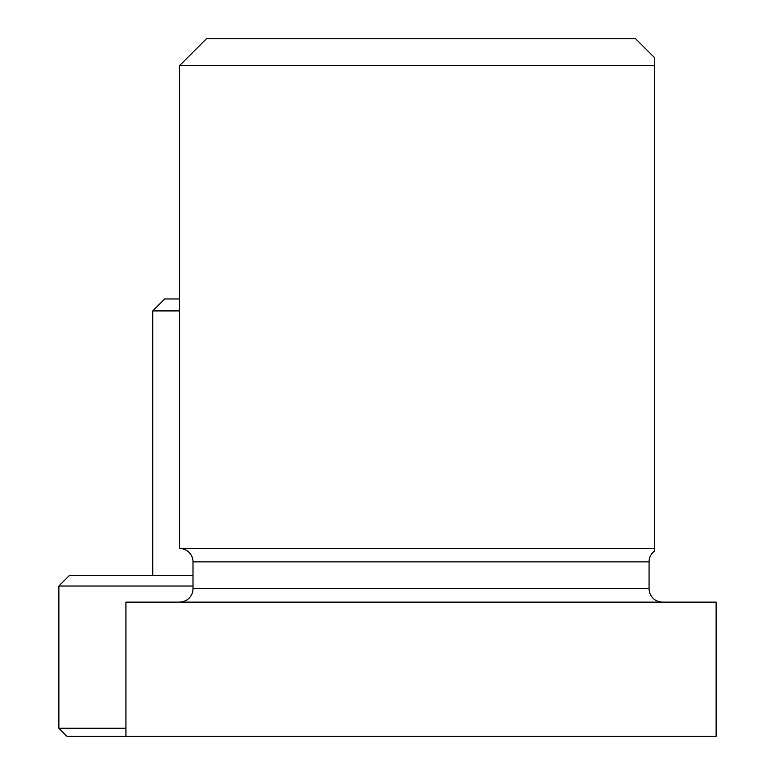 <?xml version="1.0" encoding="UTF-8"?>
<svg xmlns="http://www.w3.org/2000/svg" width="775" height="775" viewBox="0 0 775 775"><rect width="100%" height="100%" fill="white"/><g stroke="black" fill="none" stroke-linecap="round" stroke-linejoin="round"><path stroke-width="1.16" d="M125.938 736.25L125.938 602.117L716.129 602.117L716.129 736.25L66.921 736.25L58.871 728.2L125.938 728.2M193.004 586.016L58.871 586.016L69.605 575.292L193.004 575.292M179.587 298.976L164.707 298.976L152.762 310.911L152.762 575.292M179.587 310.911L152.762 310.911M179.587 65.575L654.429 65.575L654.429 57.524L635.645 38.75L206.421 38.75L179.587 65.575L179.587 548.458A13.417 13.417 0 0 1 193.004 561.875L649.062 561.875A13.417 13.417 0 0 1 654.429 551.141L654.429 548.458L654.429 551.141M193.004 561.875L193.004 588.7L649.062 588.7L649.062 561.875M649.062 588.7A13.417 13.417 0 0 0 662.48 602.117M193.004 588.7A13.417 13.417 0 0 1 179.587 602.117M179.587 548.458L654.429 548.458L654.429 65.575M58.871 728.2L58.871 586.016"/></g></svg>
